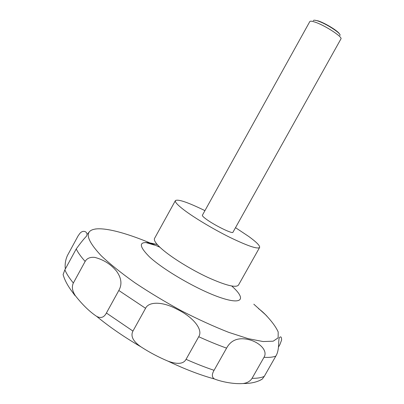 <?xml version="1.0" encoding="UTF-8"?>
<svg xmlns="http://www.w3.org/2000/svg" width="404" height="404" viewBox="0 0 404 404"><rect width="100%" height="100%" fill="white"/><g stroke="black" fill="none" stroke-linecap="round" stroke-linejoin="round"><path stroke-width="0.61" d="M235.517 227.664L248.758 236.476C256.525 242.132 260.141 245.799 259.605 247.485C257.575 249.313 247.723 245.965 230.033 237.436C213.327 229.179 194.011 217.605 183.759 209.772C177.538 204.98 174.75 201.924 175.397 200.616C177.917 198.914 187.764 202.258 204.934 210.641M340.936 38.91C342.961 37.067 324.695 25.205 314.903 22.084C311.923 21.099 310.221 20.932 309.802 21.579L202.379 215.251C202.151 215.761 203.257 216.943 205.702 218.786C213.625 224.882 232.775 234.315 232.946 232.265L340.936 38.91M339.82 35.446C342.37 34.209 326.442 23.679 317.781 20.952C314.994 20.043 313.509 19.963 313.332 20.705M94.809 257.399C103.626 259.701 110.847 264.261 116.473 271.089C121.478 277.957 122.255 284.421 118.816 290.481L106.409 313.009C104.086 317.453 100.843 318.579 96.687 316.398C89.602 311.681 82.461 304.747 75.27 295.597L74.573 294.425C72.149 290.218 71.745 286.411 73.356 283.007L85.138 261.428C86.996 258.267 90.218 256.929 94.809 257.399M145.571 308.303C148.591 301.51 162.534 301.243 177.199 309.353C191.764 316.271 203.702 329.078 198.728 336.724L186.052 359.328C183.552 363.974 177.553 364.59 168.054 361.176C158.595 357.202 149.556 352.419 140.925 346.824C133.032 341.34 130.376 336.093 132.946 331.083L145.571 308.303L118.816 290.481M226.578 348.132C230.957 340.047 238.299 337.194 248.601 339.582C258.666 341.875 268.301 350.339 264.004 357.308L252.056 378.331C250.243 381.204 247.273 382.936 243.157 383.527C232.654 384.34 219.892 381.214 214.484 378.987C211.797 377.341 211.661 374.447 214.064 370.311L226.578 348.132C217.862 345.011 208.58 341.208 198.728 336.724M259.1 380.755L262.176 379.164L264.287 376.356L275.831 356.091C279.785 349.95 278.058 339.688 279.391 337.688C280.79 336.113 281.532 336.875 281.623 339.966L279.916 344.551L278.528 346.991M267.034 316.266C263.837 312.898 261.004 310.363 258.545 308.661M314.711 20.215L318.291 20.927C325.356 23.164 338.577 31.34 339.511 34.017M65.352 268.928C64.761 264.362 65.463 259.868 67.463 255.449L78.068 235.941L79.861 233.421C83.734 228.866 88.794 232.714 86.385 236.279C83.709 239.042 80.325 243.269 76.23 248.955L64.867 269.821L63.1 274.594C64.903 280.982 68.786 287.769 74.74 294.955L75.27 295.597M96.102 228.901L95.369 229.033M89.107 232.048L87.618 233.982M148.889 242.703L154.626 245.122L145.662 242.501M74.987 295.571L70.917 289.986M231.744 286.027C246.046 298.612 243.072 305.126 221.266 297.879C199.652 290.814 164.66 270.842 149.672 257.075C136.436 243.799 138.981 239.643 157.318 244.602M253.823 304.202L265.413 314.625C271.7 321.185 275.957 326.962 278.184 331.957L278.144 337.845L273.185 341.193L263.11 341.552L248.076 338.628L228.694 332.346C213.928 326.548 198.253 319.413 181.674 310.929C165.105 301.899 149.49 292.501 134.835 282.724C121.266 273.069 110.08 264.095 101.283 255.803C85.234 238.668 84.007 229.674 97.596 228.816C110.57 228.275 134.199 235.643 159.898 247.243M259.605 247.485L238.441 285.148C235.845 287.996 225.609 285.401 207.732 277.366C190.885 269.503 171.806 257.686 162.004 249.142C156.06 243.9 153.576 240.335 154.535 238.446L175.397 200.616M275.831 356.091C273.048 357.207 269.109 357.616 264.004 357.308M264.287 376.356C261.368 377.73 257.292 378.391 252.056 378.331M214.064 370.311C205.272 367.367 195.935 363.706 186.052 359.328M132.946 331.083L106.409 313.009M73.356 283.007C69.286 278.058 66.458 273.659 64.867 269.821M85.138 261.428C80.926 256.702 77.957 252.54 76.23 248.955M262.176 379.164C257.247 382.118 250.909 383.573 243.157 383.527M214.484 378.987C200.192 375.064 184.714 369.13 168.054 361.176M140.925 346.824C124.205 337.072 109.459 326.932 96.687 316.398"/></g></svg>
